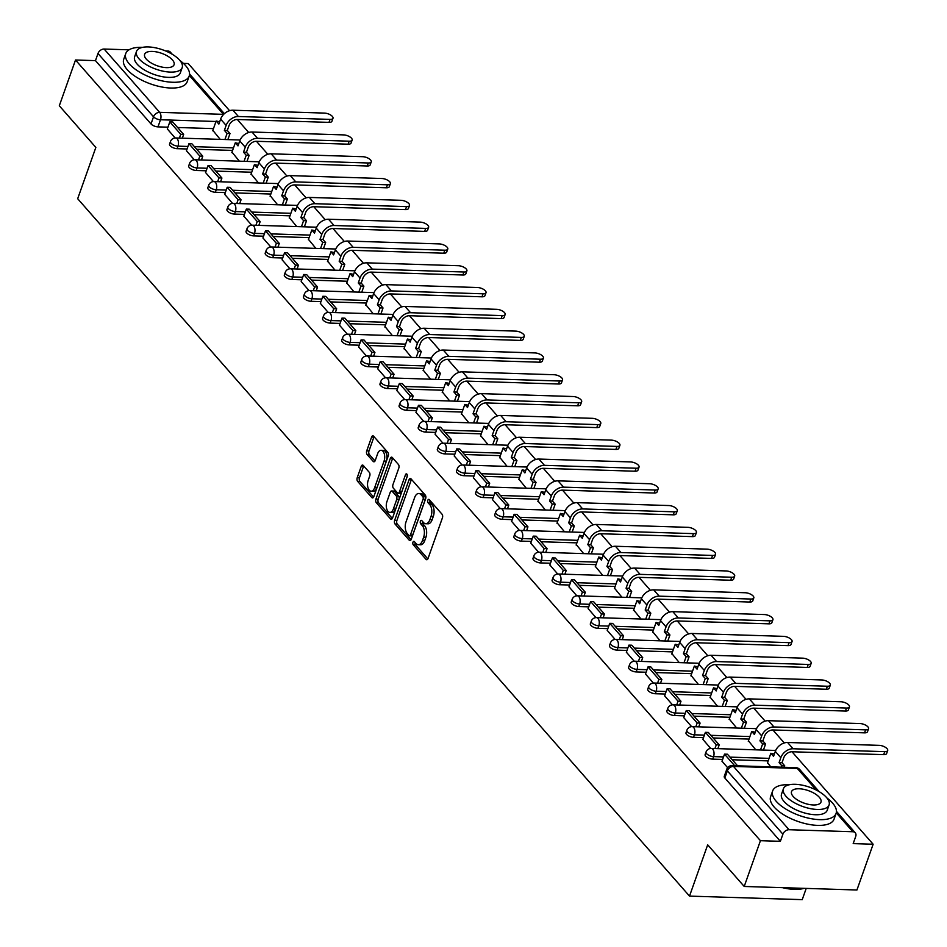 <?xml version="1.0" encoding="UTF-8"?>
<svg xmlns="http://www.w3.org/2000/svg" width="947" height="947" viewBox="0 0 947 947"><rect width="100%" height="100%" fill="white"/><g stroke="black" fill="none" stroke-linecap="round" stroke-linejoin="round"><path stroke-width="1.42" d="M412.963 542.229A1.847 1.006 -88.2 0 0 413.247 544.774L426.032 559.346A2.64 1.444 -88.2 0 0 426.754 559.736A2.64 1.444 -88.2 0 0 428.044 558.47L442.427 517.831A2.64 1.444 -88.2 0 0 442.024 514.197L429.24 499.625A1.847 1.006 -88.2 0 0 428.742 499.353A1.847 1.006 -88.2 0 0 427.843 500.241A1.847 1.006 -88.2 0 0 428.115 502.786L429.772 504.668A8.452 4.617 -88.2 0 1 431.063 516.281L429.867 519.666A8.452 4.617 -88.2 0 1 425.748 523.727A8.452 4.617 -88.2 0 1 423.463 522.507L421.806 520.613A1.847 1.006 -88.2 0 0 421.297 520.353A1.847 1.006 -88.2 0 0 420.397 521.241A1.847 1.006 -88.2 0 0 420.681 523.774L422.338 525.668A8.452 4.617 -88.2 0 1 423.629 537.28L422.433 540.666A8.452 4.617 -88.2 0 1 418.314 544.726A8.452 4.617 -88.2 0 1 416.029 543.495L414.372 541.613A1.847 1.006 -88.2 0 0 413.863 541.341A1.847 1.006 -88.2 0 0 412.963 542.229M415.153 542.513A1.847 1.006 -88.2 0 0 415.508 544.845L427.843 558.908M430.033 500.513A1.847 1.006 -88.2 0 0 430.376 502.857L432.033 504.739L429.772 504.668M422.587 521.513A1.847 1.006 -88.2 0 0 422.942 523.845L424.599 525.739L422.338 525.668M363.257 465.451A2.64 1.444 -88.2 0 0 362.535 465.06A2.64 1.444 -88.2 0 0 361.245 466.326L357.208 477.738A2.64 1.444 -88.2 0 0 357.623 481.36L371.816 497.554A2.64 1.444 -88.2 0 0 372.538 497.933A2.64 1.444 -88.2 0 0 373.816 496.666L388.211 456.028A2.64 1.444 -88.2 0 0 387.808 452.394L373.603 436.212A2.64 1.444 -88.2 0 0 372.893 435.821A2.64 1.444 -88.2 0 0 371.603 437.088L366.726 450.867A2.64 1.444 -88.2 0 0 367.128 454.501L373.213 461.426A2.64 1.444 -88.2 0 0 373.923 461.805A2.64 1.444 -88.2 0 0 375.213 460.538L377.628 453.708A7.067 3.859 -88.2 0 1 381.073 450.31A7.067 3.859 -88.2 0 1 384.304 453.968A7.067 3.859 -88.2 0 1 384.068 461.047L374.598 487.8A7.067 3.859 -88.2 0 1 371.153 491.197A7.067 3.859 -88.2 0 1 367.921 487.539A7.067 3.859 -88.2 0 1 368.158 480.46L369.732 475.998A2.64 1.444 -88.2 0 0 369.33 472.375L363.257 465.451M789.04 829.726L852.833 831.738A5.386 3.895 138.7 0 1 855.248 832.78A5.386 3.895 138.7 0 1 855.709 836.473L853.188 843.611L873.134 844.239L856.928 890.002L744.212 886.463L707.681 844.819L689.511 896.111L77.678 198.716L95.848 147.424L59.306 105.768L75.511 60.004L760.429 840.687L780.375 841.315L782.897 834.189L727.355 770.882A5.386 2.273 -160.5 0 1 726.787 769.224L724.266 776.351A5.386 2.273 -160.5 0 0 724.834 778.008L727.355 770.882A5.386 3.895 138.7 0 1 733.499 766.419L789.04 829.726A5.386 3.895 138.7 0 0 782.897 834.189M744.212 886.463L760.429 840.687M394.639 520.4A2.64 1.444 -88.2 0 0 395.041 524.022L409.246 540.216A2.64 1.444 -88.2 0 0 409.968 540.595A2.64 1.444 -88.2 0 0 411.247 539.328L425.641 498.69A2.64 1.444 -88.2 0 0 425.239 495.056L411.034 478.874A2.64 1.444 -88.2 0 0 410.323 478.484A2.64 1.444 -88.2 0 0 409.033 479.762L394.639 520.4L396.9 520.471A2.64 1.444 -88.2 0 0 397.302 524.093L411.057 539.778M390.531 518.885L376.326 502.691A2.64 1.444 -88.2 0 1 375.923 499.069L390.318 458.431A2.64 1.444 -88.2 0 1 391.608 457.152A2.64 1.444 -88.2 0 1 392.318 457.543L398.403 464.468A2.64 1.444 -88.2 0 1 398.805 468.102L392.969 484.58A2.64 1.444 -88.2 0 0 393.372 488.202L397.409 492.807A2.64 1.444 -88.2 0 0 398.119 493.186A2.64 1.444 -88.2 0 0 399.409 491.919L405.482 474.755A1.847 1.006 -88.2 0 1 406.381 473.867A1.847 1.006 -88.2 0 1 407.234 474.826A1.847 1.006 -88.2 0 1 407.163 476.684L392.532 517.997A2.64 1.444 -88.2 0 1 391.253 519.264A2.64 1.444 -88.2 0 1 390.531 518.885L391.987 518.932M213.466 128.614L177.598 127.49M167.939 127.182L157.971 126.874L160.493 119.748A5.386 2.273 -160.5 0 1 153.532 116.812L97.991 53.494A5.386 3.895 -41.3 0 1 104.134 49.043L129.017 49.824M873.134 844.239L792.012 751.764M784.282 742.945L772.882 729.959M765.152 721.152L753.753 708.155M746.023 699.348L734.635 686.35L826.305 689.238L827.358 686.244A6.061 2.557 19.5 0 0 830.306 685.131A6.061 2.557 19.5 0 0 827.915 681.84A6.061 2.557 19.5 0 0 821.842 679.958L730.208 677.081A10.772 7.789 138.7 0 0 717.933 685.995L716.181 690.943L713.482 687.865L710.013 697.655M726.894 677.543L715.506 664.557L807.175 667.434L808.229 664.451A6.061 2.557 19.5 0 0 811.177 663.326A6.061 2.557 19.5 0 0 808.785 660.047A6.061 2.557 19.5 0 0 802.713 658.153L711.079 655.277A10.772 7.789 138.7 0 0 698.803 664.19L697.051 669.138L694.352 666.061L690.884 675.85M707.776 655.738L696.376 642.753L788.046 645.629L789.1 642.646A6.061 2.557 19.5 0 0 792.059 641.521A6.061 2.557 19.5 0 0 789.656 638.242A6.061 2.557 19.5 0 0 783.583 636.348L691.949 633.472A10.772 7.789 138.7 0 0 679.674 642.386L677.922 647.334L675.223 644.256L671.754 654.046M688.647 633.934L677.247 620.948M669.517 612.141L658.118 599.143M650.388 590.336L638.988 577.339M631.258 568.531L619.871 555.546L711.54 558.422L712.594 555.439A6.061 2.557 19.5 0 0 715.541 554.315A6.061 2.557 19.5 0 0 713.15 551.036A6.061 2.557 19.5 0 0 707.078 549.142L615.443 546.265A10.772 7.789 138.7 0 0 603.168 555.179L601.416 560.127L598.717 557.049L595.249 566.839M612.129 546.727L600.741 533.741L692.411 536.618L693.464 533.635A6.061 2.557 19.5 0 0 696.412 532.51A6.061 2.557 19.5 0 0 694.021 529.231A6.061 2.557 19.5 0 0 687.948 527.337L596.314 524.46A10.772 7.789 138.7 0 0 584.039 533.374L582.287 538.322L579.588 535.244L576.119 545.034M593.011 524.922L581.612 511.936L673.281 514.825L674.335 511.83A6.061 2.557 19.5 0 0 677.294 510.705A6.061 2.557 19.5 0 0 674.891 507.426A6.061 2.557 19.5 0 0 668.819 505.544L577.185 502.656A10.772 7.789 138.7 0 0 564.909 511.569L563.157 516.517L560.458 513.44L556.99 523.229M573.882 503.129L562.482 490.132M554.753 481.325L543.353 468.327M535.623 459.52L524.224 446.534M516.494 437.715L505.106 424.73L596.776 427.606L597.829 424.623A6.061 2.557 19.5 0 0 600.777 423.498A6.061 2.557 19.5 0 0 598.386 420.219A6.061 2.557 19.5 0 0 592.313 418.325L500.679 415.449A10.772 7.789 138.7 0 0 488.403 424.363L486.651 429.311L483.953 426.233L480.484 436.022M497.364 415.911L485.977 402.925L577.646 405.813L578.7 402.818A6.061 2.557 19.5 0 0 581.659 401.694A6.061 2.557 19.5 0 0 579.256 398.415A6.061 2.557 19.5 0 0 573.184 396.533L481.55 393.644A10.772 7.789 138.7 0 0 469.274 402.558L467.522 407.506L464.823 404.428L461.355 414.218M478.247 394.118L466.847 381.12L558.517 384.009L559.57 381.014A6.061 2.557 19.5 0 0 562.53 379.889A6.061 2.557 19.5 0 0 560.127 376.61A6.061 2.557 19.5 0 0 554.054 374.728L462.42 371.84A10.772 7.789 138.7 0 0 450.145 380.765L448.393 385.701L445.694 382.635L442.225 392.413M459.117 372.313L447.718 359.315M439.988 350.508L428.589 337.523M420.859 328.704L409.459 315.718M401.729 306.899L390.342 293.913L482.011 296.802L483.065 293.807A6.061 2.557 19.5 0 0 486.012 292.682A6.061 2.557 19.5 0 0 483.621 289.403A6.061 2.557 19.5 0 0 477.548 287.521L385.914 284.633A10.772 7.789 138.7 0 0 373.639 293.546L371.887 298.494L369.188 295.417L365.72 305.206M382.6 285.094L371.212 272.109L462.882 274.997L463.935 272.002A6.061 2.557 19.5 0 0 466.895 270.878A6.061 2.557 19.5 0 0 464.492 267.599A6.061 2.557 19.5 0 0 458.419 265.716L366.785 262.828A10.772 7.789 138.7 0 0 354.509 271.753L352.758 276.69L350.059 273.624L346.59 283.402M363.482 263.302L352.083 250.304L443.752 253.192L444.806 250.197A6.061 2.557 19.5 0 0 447.765 249.085A6.061 2.557 19.5 0 0 445.362 245.794A6.061 2.557 19.5 0 0 439.29 243.912L347.656 241.035A10.772 7.789 138.7 0 0 335.38 249.949L333.628 254.897L330.929 251.819L327.461 261.609M344.353 241.497L332.953 228.511M325.223 219.692L313.824 206.706M306.094 197.887L294.695 184.902M286.965 176.083L275.577 163.097L367.247 165.985L368.3 162.991A6.061 2.557 19.5 0 0 371.248 161.866A6.061 2.557 19.5 0 0 368.857 158.587A6.061 2.557 19.5 0 0 362.784 156.705L271.15 153.816A10.772 7.789 138.7 0 0 258.874 162.742L257.122 167.678L254.423 164.612L250.955 174.39M267.835 154.29L256.448 141.292L348.117 144.181L349.171 141.186A6.061 2.557 19.5 0 0 352.13 140.073A6.061 2.557 19.5 0 0 349.727 136.782A6.061 2.557 19.5 0 0 343.654 134.9L252.02 132.024A10.772 7.789 138.7 0 0 239.745 140.937L237.993 145.885L235.294 142.808L231.826 152.597M248.718 132.485L237.318 119.5L328.988 122.376L330.041 119.393A6.061 2.557 19.5 0 0 333.001 118.268A6.061 2.557 19.5 0 0 330.598 114.989A6.061 2.557 19.5 0 0 324.525 113.095L232.891 110.219A10.772 7.789 138.7 0 0 220.615 119.133L218.864 124.081L216.165 121.003L212.696 130.793M229.588 110.681L188.228 63.544L183.398 63.39M806.205 888.416L802.227 899.65L689.511 896.111M165.666 50.972L167.927 51.043A5.386 3.895 -41.3 0 1 170.342 52.097L172.259 54.275M75.511 60.004L95.469 60.632L97.991 53.494M767.543 762.631L770.728 766.857M722.005 761.199L727.627 767.697M748.414 740.826L755.801 749.835M702.887 739.394L710.735 748.45M729.297 719.033L736.671 728.03M683.758 717.601L691.606 726.645M710.167 697.229L717.542 706.225M664.628 695.796L672.477 704.84M691.038 675.424L698.413 684.432M645.499 673.992L653.347 683.036M671.908 653.619L679.283 662.628M626.369 652.187L634.23 661.231M652.779 631.815L660.154 640.823M607.24 630.382L615.1 639.438M633.65 610.022L641.036 619.018M588.123 608.59L595.971 617.633M614.532 588.217L621.907 597.214M568.993 586.785L576.841 595.829M595.403 566.413L602.777 575.421M549.864 564.98L557.712 574.024M576.273 544.608L583.648 553.616M530.734 543.176L538.583 552.219M557.144 522.803L564.519 531.812M511.605 521.371L519.465 530.427M538.014 501.01L545.389 510.007M492.476 499.578L500.336 508.622M518.885 479.206L526.272 488.202M473.358 477.773L481.206 486.817M499.767 457.401L507.142 466.409M454.229 455.969L462.077 465.013M480.638 435.596L488.013 444.605M435.099 434.164L442.947 443.208M461.509 413.792L468.883 422.8M415.97 412.359L423.818 421.415M442.379 391.999L449.754 400.995M396.84 390.566L404.7 399.61M423.25 370.194L430.625 379.191M377.711 368.762L385.571 377.806M404.12 348.389L411.507 357.398M358.593 346.957L366.442 356.001M385.003 326.585L392.378 335.593M339.464 325.152L347.312 334.196M365.873 304.78L373.248 313.788M320.335 303.348L328.183 312.403M346.744 282.987L354.119 291.984M301.205 281.555L309.053 290.599M327.615 261.183L334.989 270.179M282.076 259.75L289.936 268.794M308.485 239.378L315.86 248.386M262.946 237.946L270.806 246.989M289.356 217.573L296.742 226.582M243.829 216.141L251.677 225.185M270.238 195.769L277.613 204.777M224.699 194.336L232.548 203.392M251.109 173.976L258.484 182.972M205.57 172.543L213.418 181.587M231.979 152.171L239.354 161.168M186.441 150.739L194.301 159.783M232.595 150.419L196.727 149.295M187.056 148.987L177.101 148.679L178 146.146A5.386 2.273 -160.5 0 1 172.603 144.465A5.386 2.273 -160.5 0 1 170.472 141.553L169.572 144.086A5.386 2.273 19.5 0 0 171.703 146.998A5.386 2.273 19.5 0 0 177.101 148.679M251.724 172.224L215.845 171.099M206.186 170.791L196.23 170.484L197.118 167.95A5.386 2.273 -160.5 0 1 191.732 166.27A5.386 2.273 -160.5 0 1 189.589 163.358L188.702 165.891A5.386 2.273 19.5 0 0 190.832 168.803A5.386 2.273 19.5 0 0 196.23 170.484M270.854 194.028L234.974 192.904M225.315 192.596L215.348 192.277L216.247 189.755A5.386 2.273 -160.5 0 1 210.85 188.074A5.386 2.273 -160.5 0 1 208.719 185.162L207.831 187.684A5.386 2.273 19.5 0 0 209.962 190.607A5.386 2.273 19.5 0 0 215.348 192.277M289.983 215.833L254.104 214.697M244.444 214.401L234.477 214.081L235.377 211.548A5.386 2.273 -160.5 0 1 229.979 209.879A5.386 2.273 -160.5 0 1 227.848 206.955L226.949 209.488A5.386 2.273 19.5 0 0 229.091 212.412A5.386 2.273 19.5 0 0 234.477 214.081M309.113 237.626L273.233 236.501M263.574 236.194L253.607 235.886L254.506 233.353A5.386 2.273 -160.5 0 1 249.108 231.684A5.386 2.273 -160.5 0 1 246.978 228.76L246.078 231.293A5.386 2.273 19.5 0 0 248.209 234.205A5.386 2.273 19.5 0 0 253.607 235.886M328.23 259.431L292.363 258.306M282.703 257.998L272.736 257.691L273.636 255.157A5.386 2.273 -160.5 0 1 268.238 253.476A5.386 2.273 -160.5 0 1 266.107 250.564L265.207 253.098A5.386 2.273 19.5 0 0 267.338 256.01A5.386 2.273 19.5 0 0 272.736 257.691M347.36 281.235L311.492 280.111M301.821 279.803L291.865 279.495L292.753 276.962A5.386 2.273 -160.5 0 1 287.367 275.281A5.386 2.273 -160.5 0 1 285.236 272.369L284.337 274.902A5.386 2.273 19.5 0 0 286.468 277.814A5.386 2.273 19.5 0 0 291.865 279.495M366.489 303.04L330.61 301.915M320.95 301.608L310.995 301.288L311.883 298.767A5.386 2.273 -160.5 0 1 306.497 297.086A5.386 2.273 -160.5 0 1 304.354 294.174L303.466 296.695A5.386 2.273 19.5 0 0 305.597 299.619A5.386 2.273 19.5 0 0 310.995 301.288M385.618 324.845L349.739 323.708M340.08 323.412L330.112 323.093L331.012 320.56A5.386 2.273 -160.5 0 1 325.614 318.89A5.386 2.273 -160.5 0 1 323.483 315.967L322.596 318.5A5.386 2.273 19.5 0 0 324.726 321.424A5.386 2.273 19.5 0 0 330.112 323.093M404.748 346.638L368.868 345.513M359.209 345.205L349.242 344.897L350.141 342.364A5.386 2.273 -160.5 0 1 344.744 340.695A5.386 2.273 -160.5 0 1 342.613 337.771L341.713 340.304A5.386 2.273 19.5 0 0 343.856 343.216A5.386 2.273 19.5 0 0 349.242 344.897M423.877 368.442L387.998 367.318M378.338 367.01L368.371 366.702L369.271 364.169A5.386 2.273 -160.5 0 1 363.873 362.488A5.386 2.273 -160.5 0 1 361.742 359.576L360.843 362.109A5.386 2.273 19.5 0 0 362.973 365.021A5.386 2.273 19.5 0 0 368.371 366.702M442.995 390.247L407.127 389.122M397.468 388.815L387.501 388.507L388.4 385.974A5.386 2.273 -160.5 0 1 383.002 384.293A5.386 2.273 -160.5 0 1 380.872 381.381L379.972 383.914A5.386 2.273 19.5 0 0 382.103 386.826A5.386 2.273 19.5 0 0 387.501 388.507M462.124 412.052L426.257 410.927M416.585 410.619L406.63 410.3L407.518 407.778A5.386 2.273 -160.5 0 1 402.132 406.097A5.386 2.273 -160.5 0 1 400.001 403.185L399.101 405.707A5.386 2.273 19.5 0 0 401.232 408.631A5.386 2.273 19.5 0 0 406.63 410.3M481.254 433.856L445.374 432.72M435.715 432.424L425.759 432.104L426.647 429.571A5.386 2.273 -160.5 0 1 421.261 427.902A5.386 2.273 -160.5 0 1 419.119 424.978L418.231 427.511A5.386 2.273 19.5 0 0 420.361 430.435A5.386 2.273 19.5 0 0 425.759 432.104M500.383 455.649L464.504 454.524M454.844 454.217L444.877 453.909L445.777 451.376A5.386 2.273 -160.5 0 1 440.379 449.707A5.386 2.273 -160.5 0 1 438.248 446.783L437.348 449.316A5.386 2.273 19.5 0 0 439.491 452.228A5.386 2.273 19.5 0 0 444.877 453.909M519.512 477.454L483.633 476.329M473.974 476.021L464.006 475.714L464.906 473.18A5.386 2.273 -160.5 0 1 459.508 471.499A5.386 2.273 -160.5 0 1 457.377 468.587L456.478 471.121A5.386 2.273 19.5 0 0 458.62 474.033A5.386 2.273 19.5 0 0 464.006 475.714M538.642 499.258L502.762 498.134M493.103 497.826L483.136 497.518L484.035 494.985A5.386 2.273 -160.5 0 1 478.637 493.304A5.386 2.273 -160.5 0 1 476.507 490.392L475.607 492.925A5.386 2.273 19.5 0 0 477.738 495.837A5.386 2.273 19.5 0 0 483.136 497.518M557.759 521.063L521.892 519.939M512.232 519.631L502.265 519.311L503.165 516.79A5.386 2.273 -160.5 0 1 497.767 515.109A5.386 2.273 -160.5 0 1 495.636 512.197L494.736 514.718A5.386 2.273 19.5 0 0 496.867 517.642A5.386 2.273 19.5 0 0 502.265 519.311M576.889 542.868L541.021 541.731M531.35 541.435L521.395 541.116L522.282 538.583A5.386 2.273 -160.5 0 1 516.896 536.913A5.386 2.273 -160.5 0 1 514.754 534.001L513.866 536.523A5.386 2.273 19.5 0 0 515.997 539.447A5.386 2.273 19.5 0 0 521.395 541.116M596.018 564.661L560.139 563.536M550.479 563.228L540.524 562.92L541.412 560.387A5.386 2.273 -160.5 0 1 536.026 558.718A5.386 2.273 -160.5 0 1 533.883 555.794L532.995 558.328A5.386 2.273 19.5 0 0 535.126 561.24A5.386 2.273 19.5 0 0 540.524 562.92M615.148 586.465L579.268 585.341M569.609 585.033L559.641 584.725L560.541 582.192A5.386 2.273 -160.5 0 1 555.143 580.511A5.386 2.273 -160.5 0 1 553.012 577.599L552.113 580.132A5.386 2.273 19.5 0 0 554.255 583.044A5.386 2.273 19.5 0 0 559.641 584.725M634.277 608.27L598.397 607.145M588.738 606.838L578.771 606.53L579.671 603.997A5.386 2.273 -160.5 0 1 574.273 602.316A5.386 2.273 -160.5 0 1 572.142 599.404L571.242 601.937A5.386 2.273 19.5 0 0 573.373 604.849A5.386 2.273 19.5 0 0 578.771 606.53M653.394 630.075L617.527 628.95M607.867 628.642L597.9 628.323L598.8 625.801A5.386 2.273 -160.5 0 1 593.402 624.12A5.386 2.273 -160.5 0 1 591.271 621.208L590.372 623.73A5.386 2.273 19.5 0 0 592.502 626.654A5.386 2.273 19.5 0 0 597.9 628.323M672.524 651.879L636.656 650.743M626.985 650.447L617.03 650.127L617.929 647.594A5.386 2.273 -160.5 0 1 612.531 645.925A5.386 2.273 -160.5 0 1 610.401 643.013L609.501 645.534A5.386 2.273 19.5 0 0 611.632 648.458A5.386 2.273 19.5 0 0 617.03 650.127M691.653 673.672L655.786 672.548M646.114 672.24L636.159 671.932L637.047 669.399A5.386 2.273 -160.5 0 1 631.661 667.73A5.386 2.273 -160.5 0 1 629.518 664.806L628.63 667.339A5.386 2.273 19.5 0 0 630.761 670.251A5.386 2.273 19.5 0 0 636.159 671.932M710.783 695.477L674.903 694.352M665.244 694.044L655.288 693.737L656.176 691.203A5.386 2.273 -160.5 0 1 650.778 689.523A5.386 2.273 -160.5 0 1 648.648 686.611L647.76 689.144A5.386 2.273 19.5 0 0 649.891 692.056A5.386 2.273 19.5 0 0 655.288 693.737M729.912 717.281L694.033 716.157M684.373 715.849L674.406 715.541L675.306 713.008A5.386 2.273 -160.5 0 1 669.908 711.327A5.386 2.273 -160.5 0 1 667.777 708.415L666.877 710.948A5.386 2.273 19.5 0 0 669.02 713.86A5.386 2.273 19.5 0 0 674.406 715.541M749.041 739.086L713.162 737.962M703.503 737.654L693.535 737.334L694.435 734.813A5.386 2.273 -160.5 0 1 689.037 733.132A5.386 2.273 -160.5 0 1 686.906 730.22L686.007 732.741A5.386 2.273 19.5 0 0 688.138 735.665A5.386 2.273 19.5 0 0 693.535 737.334M768.159 760.891L732.291 759.754M722.632 759.458L712.665 759.139L713.564 756.606A5.386 2.273 -160.5 0 1 708.167 754.937A5.386 2.273 -160.5 0 1 706.036 752.025L705.136 754.546A5.386 2.273 19.5 0 0 707.267 757.47A5.386 2.273 19.5 0 0 712.665 759.139M167.311 128.934L175.171 137.978M212.85 130.366L220.225 139.375M95.469 60.632L151.011 123.939A5.386 2.273 19.5 0 0 157.971 126.874M780.375 841.315L724.834 778.008M418.314 544.726L420.575 544.797A8.452 4.617 -88.2 0 0 424.682 540.737L422.433 540.666M424.599 525.739A8.452 4.617 -88.2 0 1 425.89 537.351L424.682 540.737M425.748 523.727L428.008 523.798A8.452 4.617 -88.2 0 0 432.128 519.737L429.867 519.666M432.033 504.739A8.452 4.617 -88.2 0 1 433.324 516.352L432.128 519.737M411.483 479.383A2.64 1.444 -88.2 0 0 411.282 479.833L396.9 520.471M409.045 535.54A1.847 1.006 -88.2 0 0 409.542 535.813A1.847 1.006 -88.2 0 0 410.442 534.925L423.072 499.247A1.847 1.006 -88.2 0 0 422.8 496.713L421.048 494.725A8.452 4.617 -88.2 0 0 418.752 493.494A8.452 4.617 -88.2 0 0 414.644 497.554L406.003 521.939A8.452 4.617 -88.2 0 0 407.293 533.552L409.045 535.54M411.294 535.611A1.847 1.006 -88.2 0 0 411.803 535.884A1.847 1.006 -88.2 0 0 412.703 534.996L410.442 534.925M418.752 493.494L421.013 493.565A8.452 4.617 -88.2 0 1 423.309 494.796L425.049 496.784A1.847 1.006 -88.2 0 1 425.333 499.318L412.703 534.996M392.342 518.447L378.587 502.762L376.326 502.691M392.768 458.052A2.64 1.444 -88.2 0 0 392.567 458.502L378.184 499.14A2.64 1.444 -88.2 0 0 378.587 502.762M398.119 493.186L400.368 493.257A2.64 1.444 -88.2 0 0 401.658 491.99L407.317 476.021M386.909 501.685A7.067 3.859 -88.2 0 0 386.672 508.764A7.067 3.859 -88.2 0 0 389.904 512.41A7.067 3.859 -88.2 0 0 393.348 509.024L396.686 499.59A2.64 1.444 -88.2 0 0 396.284 495.968L392.247 491.363A2.64 1.444 -88.2 0 0 391.537 490.984A2.64 1.444 -88.2 0 0 390.247 492.251L386.909 501.685M389.904 512.41L392.165 512.481A7.067 3.859 -88.2 0 0 395.609 509.095L393.348 509.024M391.537 490.984L393.786 491.055A2.64 1.444 -88.2 0 1 394.508 491.434L398.533 496.039A2.64 1.444 -88.2 0 1 398.947 499.661L395.609 509.095M371.153 491.197L373.402 491.268A7.067 3.859 -88.2 0 0 376.847 487.871L374.598 487.8M381.073 450.31L383.322 450.381A7.067 3.859 -88.2 0 1 386.565 454.039A7.067 3.859 -88.2 0 1 386.329 461.118L376.847 487.871M374.053 436.721A2.64 1.444 -88.2 0 0 373.864 437.159L368.987 450.938A2.64 1.444 -88.2 0 0 369.389 454.572L375.012 460.988M363.695 465.96A2.64 1.444 -88.2 0 0 363.506 466.398L359.469 477.797A2.64 1.444 -88.2 0 0 359.872 481.431L373.627 497.104M887.694 750.533L886.629 753.528A6.061 2.557 -160.5 0 1 883.681 754.641L884.735 751.658A6.061 2.557 19.5 0 0 887.694 750.533A6.061 2.557 19.5 0 0 885.291 747.254A6.061 2.557 19.5 0 0 879.218 745.36L787.584 742.484A10.772 7.789 138.7 0 0 775.309 751.397L773.557 756.345L770.858 753.267L767.401 763.057M770.858 753.267L774.374 754.037M884.735 751.658L793.101 748.769A10.772 7.789 138.7 0 0 780.825 757.695L779.073 762.631L782.009 762.726L783.761 757.778A7.268 5.256 -41.3 0 1 792.047 751.764L883.681 754.641M782.009 762.726L784.708 765.803L781.772 765.709L781.251 767.188M784.187 767.271L784.708 765.803M737.595 765.815L727.438 754.226L724.514 754.143L734.671 765.721M724.514 754.143L721.981 761.27M779.073 762.631L781.772 765.709M868.565 728.728L867.499 731.723A6.061 2.557 -160.5 0 1 864.552 732.848L865.617 729.853A6.061 2.557 19.5 0 0 868.565 728.728A6.061 2.557 19.5 0 0 866.162 725.449A6.061 2.557 19.5 0 0 860.101 723.567L768.455 720.679A10.772 7.789 138.7 0 0 756.179 729.592L754.428 734.541L751.729 731.463L748.272 741.252M751.729 731.463L755.256 732.232M865.617 729.853L773.971 726.976A10.772 7.789 138.7 0 0 761.696 735.89L759.944 740.838L762.88 740.921L764.631 735.985A7.268 5.256 -41.3 0 1 772.918 729.959L864.552 732.848M762.88 740.921L765.578 743.999L762.643 743.904L760.5 749.977M763.424 750.071L765.578 743.999M717.885 748.639L719.223 744.863L708.309 732.433L705.385 732.339L716.299 744.78L714.961 748.544M705.385 732.339L702.863 739.465M719.223 744.863L716.299 744.78M759.944 740.838L762.643 743.904M849.435 706.924L848.382 709.919A6.061 2.557 -160.5 0 1 845.422 711.043L846.488 708.048A6.061 2.557 19.5 0 0 849.435 706.924A6.061 2.557 19.5 0 0 847.032 703.645A6.061 2.557 19.5 0 0 840.972 701.763L749.326 698.874A10.772 7.789 138.7 0 0 737.05 707.8L735.31 712.736L732.611 709.67L729.143 719.448M732.611 709.67L736.127 710.428M846.488 708.048L754.854 705.172A10.772 7.789 138.7 0 0 742.578 714.085L740.826 719.033L743.75 719.128L745.502 714.18A7.268 5.256 -41.3 0 1 753.788 708.155L845.422 711.043M743.75 719.128L746.449 722.194L743.513 722.099L741.371 728.184M744.295 728.267L746.449 722.194M698.756 726.834L700.093 723.07L689.191 710.629L686.255 710.534L697.17 722.975L695.832 726.751M686.255 710.534L683.734 717.66M700.093 723.07L697.17 722.975M740.826 719.033L743.513 722.099M830.306 685.131L829.252 688.114A6.061 2.557 -160.5 0 1 826.305 689.238M713.482 687.865L716.997 688.623M827.358 686.244L735.724 683.367A10.772 7.789 138.7 0 0 723.449 692.281L721.697 697.229L724.621 697.323L726.373 692.375A7.268 5.256 -41.3 0 1 734.659 686.362M724.621 697.323L727.32 700.389L724.396 700.307L722.241 706.379M725.165 706.474L727.32 700.389M679.638 705.042L680.976 701.265L670.062 688.824L667.126 688.729L678.04 701.171L676.703 704.947M667.126 688.729L664.605 695.867M680.976 701.265L678.04 701.171M721.697 697.229L724.396 700.307M811.177 663.326L810.123 666.309A6.061 2.557 -160.5 0 1 807.175 667.434M694.352 666.061L697.868 666.818M808.229 664.451L716.595 661.562A10.772 7.789 138.7 0 0 704.319 670.476L702.567 675.424L705.503 675.519L707.243 670.571A7.268 5.256 -41.3 0 1 715.53 664.557M705.503 675.519L708.19 678.597L705.266 678.502L703.112 684.574M706.048 684.669L708.19 678.597M660.509 683.237L661.846 679.461L650.932 667.019L647.997 666.925L658.911 679.366L657.573 683.142M647.997 666.925L645.475 674.063M661.846 679.461L658.911 679.366M702.567 675.424L705.266 678.502M792.059 641.521L790.994 644.516A6.061 2.557 -160.5 0 1 788.046 645.629M675.223 644.256L678.739 645.025M789.1 642.646L697.466 639.758A10.772 7.789 138.7 0 0 685.19 648.683L683.438 653.619L686.374 653.714L688.126 648.766A7.268 5.256 -41.3 0 1 696.412 642.753M686.374 653.714L689.073 656.792L686.137 656.697L683.983 662.77M686.918 662.864L689.073 656.792M641.379 661.432L642.717 657.656L631.803 645.215L628.879 645.132L639.781 657.561L638.444 661.337M628.879 645.132L626.346 652.258M642.717 657.656L639.781 657.561M683.438 653.619L686.137 656.697M789.502 784.72A33.654 14.229 19.5 0 0 772.645 790.934A33.654 14.229 19.5 0 0 776.197 801.28A33.654 14.229 19.5 0 0 809.957 818.457A33.654 14.229 19.5 0 0 836.094 813.402A33.654 14.229 19.5 0 0 832.555 803.056A33.654 14.229 19.5 0 0 826.92 797.966M772.645 790.934L770.609 796.687A33.654 14.229 19.5 0 0 774.161 807.033A33.654 14.229 19.5 0 0 807.921 824.198A33.654 14.229 19.5 0 0 834.058 819.155L836.094 813.402M829.087 804.962L827.216 810.253A24.231 10.239 -160.5 0 1 808.395 813.887A24.231 10.239 -160.5 0 1 784.08 801.529A24.231 10.239 -160.5 0 1 781.535 794.083L783.406 788.792A24.231 10.239 19.5 0 0 785.963 796.238A24.231 10.239 19.5 0 0 810.265 808.608A24.231 10.239 19.5 0 0 829.087 804.962A24.231 10.239 19.5 0 0 826.542 797.516A24.231 10.239 19.5 0 0 802.227 785.158A24.231 10.239 19.5 0 0 783.406 788.792M793.172 796.463A15.614 6.605 19.5 0 0 808.833 804.429A15.614 6.605 19.5 0 0 820.966 802.097A15.614 6.605 19.5 0 0 819.321 797.291A15.614 6.605 19.5 0 0 803.66 789.324A15.614 6.605 19.5 0 0 791.526 791.668A15.614 6.605 19.5 0 0 793.172 796.463M784.459 887.73A33.654 14.229 19.5 0 0 803.873 888.333M804.086 888.345A32.849 13.885 -160.5 0 1 782.506 887.67M142.606 47.35A33.654 14.229 19.5 0 0 125.75 53.565A33.654 14.229 19.5 0 0 129.301 63.923A33.654 14.229 19.5 0 0 163.05 81.087A33.654 14.229 19.5 0 0 189.199 76.032A33.654 14.229 19.5 0 0 185.659 65.686A33.654 14.229 19.5 0 0 180.025 60.596M125.75 53.565L123.714 59.318A33.654 14.229 19.5 0 0 127.265 69.664A33.654 14.229 19.5 0 0 161.014 86.84A33.654 14.229 19.5 0 0 187.163 81.785L189.199 76.032M182.191 67.604L180.321 72.895A24.231 10.239 -160.5 0 1 161.499 76.529A24.231 10.239 -160.5 0 1 137.185 64.171A24.231 10.239 -160.5 0 1 134.64 56.713L136.51 51.422A24.231 10.239 19.5 0 0 139.067 58.88A24.231 10.239 19.5 0 0 163.369 71.238A24.231 10.239 19.5 0 0 182.191 67.604A24.231 10.239 19.5 0 0 179.634 60.146A24.231 10.239 19.5 0 0 155.332 47.788A24.231 10.239 19.5 0 0 136.51 51.422M146.276 59.105A15.614 6.605 19.5 0 0 161.937 67.071A15.614 6.605 19.5 0 0 174.07 64.727A15.614 6.605 19.5 0 0 172.425 59.921A15.614 6.605 19.5 0 0 156.764 51.955A15.614 6.605 19.5 0 0 144.631 54.299A15.614 6.605 19.5 0 0 146.276 59.105M772.93 619.717L771.864 622.712A6.061 2.557 -160.5 0 1 768.917 623.836L769.97 620.841A6.061 2.557 19.5 0 0 772.93 619.717A6.061 2.557 19.5 0 0 770.527 616.438A6.061 2.557 19.5 0 0 764.454 614.556L672.82 611.667A10.772 7.789 138.7 0 0 660.544 620.581L658.792 625.529L656.093 622.451L652.637 632.241M656.093 622.451L659.609 623.221M769.97 620.841L678.336 617.965A10.772 7.789 138.7 0 0 666.061 626.878L664.309 631.827L667.244 631.909L668.996 626.973A7.268 5.256 -41.3 0 1 677.283 620.948L768.917 623.836M667.244 631.909L669.943 634.987L667.008 634.892L664.853 640.965M667.789 641.06L669.943 634.987M622.25 639.627L623.588 635.851L612.673 623.422L609.75 623.327L620.664 635.768L619.326 639.533M609.75 623.327L607.216 630.453M623.588 635.851L620.664 635.768M664.309 631.827L667.008 634.892M753.8 597.912L752.747 600.907A6.061 2.557 -160.5 0 1 749.787 602.032L750.853 599.037A6.061 2.557 19.5 0 0 753.8 597.912A6.061 2.557 19.5 0 0 751.397 594.633A6.061 2.557 19.5 0 0 745.336 592.751L653.69 589.863A10.772 7.789 138.7 0 0 641.415 598.788L639.663 603.724L636.964 600.658L633.507 610.436M636.964 600.658L640.492 601.416M750.853 599.037L659.207 596.16A10.772 7.789 138.7 0 0 646.931 605.074L645.179 610.022L648.115 610.117L649.867 605.169A7.268 5.256 -41.3 0 1 658.153 599.143L749.787 602.032M648.115 610.117L650.814 613.183L647.878 613.088L645.736 619.172M648.659 619.255L650.814 613.183M603.121 617.823L604.458 614.058L593.544 601.617L590.62 601.523L601.534 613.964L600.197 617.74M590.62 601.523L588.099 608.649M604.458 614.058L601.534 613.964M645.179 610.022L647.878 613.088M734.671 576.119L733.617 579.102A6.061 2.557 -160.5 0 1 730.658 580.227L731.723 577.232A6.061 2.557 19.5 0 0 734.671 576.119A6.061 2.557 19.5 0 0 732.268 572.828A6.061 2.557 19.5 0 0 726.207 570.946L634.561 568.07A10.772 7.789 138.7 0 0 622.286 576.983L620.545 581.932L617.846 578.854L614.378 588.643M617.846 578.854L621.362 579.611M731.723 577.232L640.089 574.356A10.772 7.789 138.7 0 0 627.814 583.269L626.062 588.217L628.986 588.312L630.738 583.364A7.268 5.256 -41.3 0 1 639.024 577.339L730.658 580.227M628.986 588.312L631.685 591.378L628.761 591.295L626.606 597.368M629.53 597.462L631.685 591.378M584.003 596.03L585.329 592.254L574.427 579.813L571.491 579.718L582.405 592.159L581.067 595.935M571.491 579.718L568.969 586.856M585.329 592.254L582.405 592.159M626.062 588.217L628.761 591.295M715.541 554.315L714.488 557.298A6.061 2.557 -160.5 0 1 711.54 558.422M598.717 557.049L602.233 557.807M712.594 555.439L620.96 552.551A10.772 7.789 138.7 0 0 608.684 561.464L606.932 566.413L609.856 566.507L611.608 561.559A7.268 5.256 -41.3 0 1 619.894 555.546M609.856 566.507L612.555 569.585L609.631 569.49L607.477 575.563M610.413 575.658L612.555 569.585M564.874 574.225L566.211 570.449L555.297 558.008L552.361 557.913L563.276 570.354L561.938 574.131M552.361 557.913L549.84 565.051M566.211 570.449L563.276 570.354M606.932 566.413L609.631 569.49M696.412 532.51L695.358 535.505A6.061 2.557 -160.5 0 1 692.411 536.618M579.588 535.244L583.103 536.014M693.464 533.635L601.83 530.746A10.772 7.789 138.7 0 0 589.555 539.672L587.803 544.608L590.739 544.703L592.479 539.754A7.268 5.256 -41.3 0 1 600.765 533.741M590.739 544.703L593.426 547.78L590.502 547.686L588.347 553.758M591.283 553.853L593.426 547.78M545.744 552.421L547.082 548.644L536.168 536.203L533.232 536.12L544.146 548.55L542.809 552.326M533.232 536.12L530.711 543.247M547.082 548.644L544.146 548.55M587.803 544.608L590.502 547.686M677.294 510.705L676.229 513.7A6.061 2.557 -160.5 0 1 673.281 514.825M560.458 513.44L563.974 514.209M674.335 511.83L582.701 508.941A10.772 7.789 138.7 0 0 570.425 517.867L568.673 522.815L571.609 522.898L573.361 517.962A7.268 5.256 -41.3 0 1 581.647 511.936M571.609 522.898L574.308 525.976L571.372 525.881L569.218 531.954M572.154 532.048L574.308 525.976M526.615 530.616L527.952 526.84L517.038 514.41L514.114 514.316L525.017 526.757L523.679 530.521M514.114 514.316L511.581 521.442M527.952 526.84L525.017 526.757M568.673 522.815L571.372 525.881M658.165 488.901L657.1 491.895A6.061 2.557 -160.5 0 1 654.152 493.02L655.206 490.025A6.061 2.557 19.5 0 0 658.165 488.901A6.061 2.557 19.5 0 0 655.762 485.622A6.061 2.557 19.5 0 0 649.689 483.739L558.055 480.851A10.772 7.789 138.7 0 0 545.78 489.777L544.028 494.713L541.329 491.647L537.872 501.425M541.329 491.647L544.845 492.404M655.206 490.025L563.572 487.149A10.772 7.789 138.7 0 0 551.296 496.062L549.544 501.01L552.48 501.093L554.232 496.157A7.268 5.256 -41.3 0 1 562.518 490.132L654.152 493.02M552.48 501.093L555.179 504.171L552.243 504.076L550.089 510.161M553.024 510.244L555.179 504.171M507.485 508.811L508.823 505.047L497.909 492.606L494.985 492.511L505.899 504.952L504.562 508.728M494.985 492.511L492.452 499.637M508.823 505.047L505.899 504.952M549.544 501.01L552.243 504.076M639.036 467.108L637.982 470.091A6.061 2.557 -160.5 0 1 635.023 471.215L636.088 468.22A6.061 2.557 19.5 0 0 639.036 467.108A6.061 2.557 19.5 0 0 636.633 463.817A6.061 2.557 19.5 0 0 630.572 461.935L538.926 459.058A10.772 7.789 138.7 0 0 526.65 467.972L524.898 472.92L522.211 469.842L518.743 479.632M522.211 469.842L525.727 470.6M636.088 468.22L544.442 465.344A10.772 7.789 138.7 0 0 532.167 474.258L530.415 479.206L533.35 479.3L535.102 474.352A7.268 5.256 -41.3 0 1 543.389 468.327L635.023 471.215M533.35 479.3L536.049 482.366L533.114 482.283L530.971 488.356M533.895 488.451L536.049 482.366M488.356 487.018L489.694 483.242L478.78 470.801L475.856 470.706L486.77 483.148L485.432 486.924M475.856 470.706L473.334 477.844M489.694 483.242L486.77 483.148M530.415 479.206L533.114 482.283M619.906 445.303L618.853 448.286A6.061 2.557 -160.5 0 1 615.893 449.411L616.959 446.428A6.061 2.557 19.5 0 0 619.906 445.303A6.061 2.557 19.5 0 0 617.503 442.024A6.061 2.557 19.5 0 0 611.442 440.13L519.796 437.254A10.772 7.789 138.7 0 0 507.521 446.167L505.781 451.115L503.082 448.038L499.614 457.827M503.082 448.038L506.598 448.795M616.959 446.428L525.325 443.539A10.772 7.789 138.7 0 0 513.049 452.453L511.297 457.401L514.221 457.496L515.973 452.548A7.268 5.256 -41.3 0 1 524.259 446.534L615.893 449.411M514.221 457.496L516.92 460.573L513.996 460.479L511.842 466.551M514.766 466.646L516.92 460.573M469.238 465.214L470.564 461.438L459.662 448.996L456.726 448.902L467.64 461.343L466.303 465.119M456.726 448.902L454.205 456.04M470.564 461.438L467.64 461.343M511.297 457.401L513.996 460.479M600.777 423.498L599.723 426.493A6.061 2.557 -160.5 0 1 596.776 427.606M483.953 426.233L487.468 427.002M597.829 424.623L506.195 421.735A10.772 7.789 138.7 0 0 493.92 430.66L492.168 435.596L495.092 435.691L496.844 430.743A7.268 5.256 -41.3 0 1 505.13 424.73M495.092 435.691L497.791 438.769L494.867 438.674L492.712 444.747M495.648 444.841L497.791 438.769M450.109 443.409L451.447 439.633L440.533 427.192L437.597 427.109L448.511 439.538L447.173 443.314M437.597 427.109L435.075 434.235M451.447 439.633L448.511 439.538M492.168 435.596L494.867 438.674M581.659 401.694L580.594 404.689A6.061 2.557 -160.5 0 1 577.646 405.813M464.823 404.428L468.339 405.198M578.7 402.818L487.066 399.93A10.772 7.789 138.7 0 0 474.79 408.855L473.038 413.803L475.974 413.886L477.726 408.95A7.268 5.256 -41.3 0 1 486 402.925M475.974 413.886L478.661 416.964L475.737 416.869L473.583 422.942M476.519 423.037L478.661 416.964M430.98 421.604L432.317 417.828L421.403 405.399L418.467 405.304L429.382 417.745L428.044 421.51M418.467 405.304L415.946 412.43M432.317 417.828L429.382 417.745M473.038 413.803L475.737 416.869M562.53 379.889L561.464 382.884A6.061 2.557 -160.5 0 1 558.517 384.009M445.694 382.635L449.209 383.393M559.57 381.014L467.936 378.137A10.772 7.789 138.7 0 0 455.661 387.051L453.909 391.999L456.845 392.082L458.597 387.145A7.268 5.256 -41.3 0 1 466.883 381.12M456.845 392.082L459.544 395.159L456.608 395.065L454.453 401.149M457.389 401.232L459.544 395.159M411.85 399.8L413.188 396.035L402.274 383.594L399.35 383.499L410.252 395.941L408.915 399.717M399.35 383.499L396.817 390.626M413.188 396.035L410.252 395.941M453.909 391.999L456.608 395.065M543.4 358.096L542.335 361.079A6.061 2.557 -160.5 0 1 539.388 362.204L540.453 359.209A6.061 2.557 19.5 0 0 543.4 358.096A6.061 2.557 19.5 0 0 540.997 354.805A6.061 2.557 19.5 0 0 534.925 352.923L443.291 350.047A10.772 7.789 138.7 0 0 431.015 358.96L429.263 363.908L426.564 360.831L423.108 370.62M426.564 360.831L430.08 361.588M540.453 359.209L448.807 356.332A10.772 7.789 138.7 0 0 436.531 365.246L434.78 370.194L437.715 370.289L439.467 365.341A7.268 5.256 -41.3 0 1 447.753 359.315L539.388 362.204M437.715 370.289L440.414 373.355L437.478 373.272L435.324 379.345M438.26 379.439L440.414 373.355M392.721 378.007L394.059 374.231L383.144 361.79L380.221 361.695L391.135 374.136L389.797 377.912M380.221 361.695L377.687 368.833M394.059 374.231L391.135 374.136M434.78 370.194L437.478 373.272M524.271 336.292L523.218 339.275A6.061 2.557 -160.5 0 1 520.258 340.399L521.323 337.416A6.061 2.557 19.5 0 0 524.271 336.292A6.061 2.557 19.5 0 0 521.868 333.013A6.061 2.557 19.5 0 0 515.807 331.119L424.161 328.242A10.772 7.789 138.7 0 0 411.886 337.156L410.134 342.104L407.447 339.026L403.978 348.816M407.447 339.026L410.962 339.784M521.323 337.416L429.678 334.528A10.772 7.789 138.7 0 0 417.402 343.441L415.662 348.389L418.586 348.484L420.338 343.536A7.268 5.256 -41.3 0 1 428.624 337.523L520.258 340.399M418.586 348.484L421.285 351.562L418.349 351.467L416.207 357.54M419.13 357.635L421.285 351.562M373.592 356.202L374.929 352.426L364.015 339.985L361.091 339.89L372.005 352.331L370.668 356.108M361.091 339.89L358.57 347.028M374.929 352.426L372.005 352.331M415.662 348.389L418.349 351.467M505.142 314.487L504.088 317.482A6.061 2.557 -160.5 0 1 501.129 318.594L502.194 315.611A6.061 2.557 19.5 0 0 505.142 314.487A6.061 2.557 19.5 0 0 502.739 311.208A6.061 2.557 19.5 0 0 496.678 309.314L405.032 306.437A10.772 7.789 138.7 0 0 392.768 315.351L391.016 320.299L388.317 317.221L384.849 327.011M388.317 317.221L391.833 317.991M502.194 315.611L410.56 312.723A10.772 7.789 138.7 0 0 398.285 321.649L396.533 326.585L399.456 326.679L401.208 321.731A7.268 5.256 -41.3 0 1 409.495 315.718L501.129 318.594M399.456 326.679L402.155 329.757L399.232 329.663L397.077 335.735M400.001 335.83L402.155 329.757M354.474 334.398L355.8 330.621L344.897 318.18L341.962 318.097L352.876 330.527L351.538 334.303M341.962 318.097L339.44 325.223M355.8 330.621L352.876 330.527M396.533 326.585L399.232 329.663M486.012 292.682L484.959 295.677A6.061 2.557 -160.5 0 1 482.011 296.802M369.188 295.417L372.704 296.186M483.065 293.807L391.431 290.918A10.772 7.789 138.7 0 0 379.155 299.844L377.403 304.78L380.327 304.875L382.079 299.939A7.268 5.256 -41.3 0 1 390.365 293.913M380.327 304.875L383.026 307.953L380.102 307.858L377.948 313.93M380.883 314.025L383.026 307.953M335.345 312.593L336.682 308.817L325.768 296.387L322.832 296.293L333.746 308.734L332.409 312.498M322.832 296.293L320.311 303.419M336.682 308.817L333.746 308.734M377.403 304.78L380.102 307.858M466.895 270.878L465.829 273.872A6.061 2.557 -160.5 0 1 462.882 274.997M350.059 273.624L353.574 274.381M463.935 272.002L372.301 269.126A10.772 7.789 138.7 0 0 360.026 278.039L358.274 282.987L361.209 283.07L362.961 278.134A7.268 5.256 -41.3 0 1 371.236 272.109M361.209 283.07L363.897 286.148L360.973 286.053L358.818 292.138M361.754 292.221L363.897 286.148M316.215 290.788L317.553 287.024L306.639 274.583L303.703 274.488L314.617 286.929L313.279 290.705M303.703 274.488L301.182 281.614M317.553 287.024L314.617 286.929M358.274 282.987L360.973 286.053M447.765 249.085L446.7 252.068A6.061 2.557 -160.5 0 1 443.752 253.192M330.929 251.819L334.445 252.577M444.806 250.197L353.172 247.321A10.772 7.789 138.7 0 0 340.896 256.235L339.144 261.183L342.08 261.277L343.832 256.329A7.268 5.256 -41.3 0 1 352.118 250.304M342.08 261.277L344.779 264.343L341.843 264.26L339.689 270.333M342.625 270.428L344.779 264.343M297.086 268.995L298.423 265.219L287.509 252.778L284.585 252.683L295.488 265.124L294.162 268.901M284.585 252.683L282.052 259.821M298.423 265.219L295.488 265.124M339.144 261.183L341.843 264.26M428.636 227.28L427.571 230.263A6.061 2.557 -160.5 0 1 424.623 231.388L425.688 228.405A6.061 2.557 19.5 0 0 428.636 227.28A6.061 2.557 19.5 0 0 426.233 224.001A6.061 2.557 19.5 0 0 420.16 222.107L328.526 219.231A10.772 7.789 138.7 0 0 316.251 228.144L314.499 233.092L311.8 230.014L308.343 239.804M311.8 230.014L315.315 230.772M425.688 228.405L334.042 225.516A10.772 7.789 138.7 0 0 321.767 234.43L320.015 239.378L322.951 239.473L324.703 234.525A7.268 5.256 -41.3 0 1 332.989 228.511L424.623 231.388M322.951 239.473L325.65 242.55L322.714 242.456L320.571 248.528M323.495 248.623L325.65 242.55M277.956 247.191L279.294 243.415L268.38 230.973L265.456 230.879L276.37 243.32L275.032 247.096M265.456 230.879L262.923 238.017M279.294 243.415L276.37 243.32M320.015 239.378L322.714 242.456M409.506 205.475L408.453 208.47A6.061 2.557 -160.5 0 1 405.494 209.583L406.559 206.6A6.061 2.557 19.5 0 0 409.506 205.475A6.061 2.557 19.5 0 0 407.103 202.196A6.061 2.557 19.5 0 0 401.043 200.302L309.397 197.426A10.772 7.789 138.7 0 0 297.121 206.339L295.369 211.288L292.682 208.21L289.214 217.999M292.682 208.21L296.198 208.979M406.559 206.6L314.913 203.712A10.772 7.789 138.7 0 0 302.638 212.637L300.897 217.573L303.821 217.668L305.573 212.72A7.268 5.256 -41.3 0 1 313.859 206.706L405.494 209.583M303.821 217.668L306.52 220.746L303.585 220.651L301.442 226.724M304.366 226.818L306.52 220.746M258.827 225.386L260.165 221.61L249.25 209.169L246.327 209.086L257.241 221.515L255.903 225.291M246.327 209.086L243.805 216.212M260.165 221.61L257.241 221.515M300.897 217.573L303.585 220.651M390.377 183.671L389.324 186.666A6.061 2.557 -160.5 0 1 386.364 187.79L387.43 184.795A6.061 2.557 19.5 0 0 390.377 183.671A6.061 2.557 19.5 0 0 387.986 180.392A6.061 2.557 19.5 0 0 381.913 178.51L290.279 175.621A10.772 7.789 138.7 0 0 278.004 184.535L276.252 189.483L273.553 186.405L270.084 196.195M273.553 186.405L277.069 187.175M387.43 184.795L295.795 181.907A10.772 7.789 138.7 0 0 283.52 190.832L281.768 195.769L284.692 195.863L286.444 190.927A7.268 5.256 -41.3 0 1 294.73 184.902L386.364 187.79M284.692 195.863L287.391 198.941L284.467 198.846L282.313 204.919M285.236 205.014L287.391 198.941M239.709 203.581L241.047 199.805L230.133 187.376L227.197 187.281L238.111 199.722L236.774 203.487M227.197 187.281L224.676 194.407M241.047 199.805L238.111 199.722M281.768 195.769L284.467 198.846M371.248 161.866L370.194 164.861A6.061 2.557 -160.5 0 1 367.247 165.985M254.423 164.612L257.939 165.37M368.3 162.991L276.666 160.114A10.772 7.789 138.7 0 0 264.391 169.028L262.639 173.976L265.562 174.059L267.314 169.122A7.268 5.256 -41.3 0 1 275.601 163.097M265.562 174.059L268.261 177.136L265.338 177.042L263.183 183.126M266.119 183.209L268.261 177.136M220.58 181.777L221.918 178.012L211.003 165.571L208.068 165.476L218.982 177.918L217.644 181.694M208.068 165.476L205.546 172.603M221.918 178.012L218.982 177.918M262.639 173.976L265.338 177.042M352.13 140.073L351.065 143.056A6.061 2.557 -160.5 0 1 348.117 144.181M235.294 142.808L238.81 143.565M349.171 141.186L257.537 138.309A10.772 7.789 138.7 0 0 245.261 147.223L243.509 152.171L246.445 152.266L248.197 147.318A7.268 5.256 -41.3 0 1 256.483 141.292M246.445 152.266L249.132 155.332L246.208 155.249L244.054 161.321M246.989 161.416L249.132 155.332M201.451 159.984L202.788 156.208L191.874 143.766L188.938 143.672L199.853 156.113L198.515 159.889M188.938 143.672L186.417 150.81M202.788 156.208L199.853 156.113M243.509 152.171L246.208 155.249M333.001 118.268L331.935 121.252A6.061 2.557 -160.5 0 1 328.988 122.376M216.165 121.003L219.68 121.761M330.041 119.393L238.407 116.505A10.772 7.789 138.7 0 0 226.132 125.418L224.38 130.366L227.316 130.461L229.067 125.513A7.268 5.256 -41.3 0 1 237.354 119.5M227.316 130.461L230.014 133.539L227.079 133.444L224.924 139.517M227.86 139.611L230.014 133.539M182.321 138.179L183.659 134.403L172.745 121.962L169.821 121.867L180.723 134.308L179.397 138.084M169.821 121.867L167.288 129.005M183.659 134.403L180.723 134.308M224.38 130.366L227.079 133.444M415.508 544.845L413.247 544.774M430.376 502.857L428.115 502.786M422.942 523.845L420.681 523.774M215.999 121.488L160.493 119.748A5.386 2.936 91.8 0 0 159.676 112.35L223.468 114.35L189.364 75.488M169.359 52.677L167.927 51.043M104.134 49.043L159.676 112.35A5.386 3.895 138.7 0 0 153.532 116.812L151.011 123.939M816.255 790.047L797.291 768.419L733.499 766.419A5.386 2.936 -88.2 0 0 732.031 765.638A5.386 5.386 0 0 0 726.787 769.224M852.833 831.738L836.26 812.846M233.495 147.886L194.419 146.667M187.956 146.465L178 146.146A5.386 2.936 91.8 0 0 177.172 138.747A5.386 2.936 91.8 0 0 175.716 137.966A5.386 5.386 0 0 0 170.472 141.553M252.624 169.691L213.549 168.459M207.085 168.258L197.118 167.95A5.386 2.936 91.8 0 0 196.301 160.552A5.386 2.936 91.8 0 0 194.833 159.771A5.386 5.386 0 0 0 189.589 163.358M271.753 191.495L232.666 190.264M226.215 190.063L216.247 189.755A5.386 2.936 91.8 0 0 215.431 182.357A5.386 2.936 91.8 0 0 213.963 181.575A5.386 5.386 0 0 0 208.719 185.162M290.871 213.3L251.795 212.069M245.344 211.868L235.377 211.548A5.386 2.936 91.8 0 0 234.548 204.161A5.386 2.936 91.8 0 0 233.092 203.38A5.386 5.386 0 0 0 227.848 206.955M310 235.105L270.925 233.873M264.462 233.672L254.506 233.353A5.386 2.936 91.8 0 0 253.678 225.966A5.386 2.936 91.8 0 0 252.222 225.173A5.386 5.386 0 0 0 246.978 228.76M329.13 256.897L290.054 255.678M283.591 255.477L273.636 255.157A5.386 2.936 91.8 0 0 272.807 247.759A5.386 2.936 91.8 0 0 271.351 246.978A5.386 5.386 0 0 0 266.107 250.564M348.259 278.702L309.184 277.471M302.72 277.27L292.753 276.962A5.386 2.936 91.8 0 0 291.936 269.564A5.386 2.936 91.8 0 0 290.48 268.782A5.386 5.386 0 0 0 285.236 272.369M367.389 300.507L328.301 299.276M321.85 299.074L311.883 298.767A5.386 2.936 91.8 0 0 311.066 291.368A5.386 2.936 91.8 0 0 309.598 290.587A5.386 5.386 0 0 0 304.354 294.174M386.518 322.311L347.431 321.08M340.979 320.879L331.012 320.56A5.386 2.936 91.8 0 0 330.195 313.173A5.386 2.936 91.8 0 0 328.727 312.392A5.386 5.386 0 0 0 323.483 315.967M405.636 344.116L366.56 342.885M360.109 342.684L350.141 342.364A5.386 2.936 91.8 0 0 349.313 334.978A5.386 2.936 91.8 0 0 347.857 334.184A5.386 5.386 0 0 0 342.613 337.771M424.765 365.921L385.689 364.69M379.226 364.488L369.271 364.169A5.386 2.936 91.8 0 0 368.442 356.77A5.386 2.936 91.8 0 0 366.986 355.989A5.386 5.386 0 0 0 361.742 359.576M443.894 387.714L404.819 386.483M398.356 386.281L388.4 385.974A5.386 2.936 91.8 0 0 387.572 378.575A5.386 2.936 91.8 0 0 386.116 377.794A5.386 5.386 0 0 0 380.872 381.381M463.024 409.518L423.948 408.287M417.485 408.086L407.518 407.778A5.386 2.936 91.8 0 0 406.701 400.38A5.386 2.936 91.8 0 0 405.245 399.598A5.386 5.386 0 0 0 400.001 403.185M482.153 431.323L443.066 430.092M436.614 429.891L426.647 429.571A5.386 2.936 91.8 0 0 425.83 422.184A5.386 2.936 91.8 0 0 424.363 421.403A5.386 5.386 0 0 0 419.119 424.978M501.283 453.128L462.195 451.897M455.744 451.695L445.777 451.376A5.386 2.936 91.8 0 0 444.96 443.989A5.386 2.936 91.8 0 0 443.492 443.196A5.386 5.386 0 0 0 438.248 446.783M520.4 474.932L481.325 473.701M474.873 473.5L464.906 473.18A5.386 2.936 91.8 0 0 464.077 465.782A5.386 2.936 91.8 0 0 462.621 465.001A5.386 5.386 0 0 0 457.377 468.587M539.53 496.725L500.454 495.494M493.991 495.293L484.035 494.985A5.386 2.936 91.8 0 0 483.207 487.587A5.386 2.936 91.8 0 0 481.751 486.805A5.386 5.386 0 0 0 476.507 490.392M558.659 518.53L519.583 517.299M513.12 517.098L503.165 516.79A5.386 2.936 91.8 0 0 502.336 509.391A5.386 2.936 91.8 0 0 500.88 508.61A5.386 5.386 0 0 0 495.636 512.197M577.788 540.335L538.713 539.103M532.25 538.902L522.282 538.583A5.386 2.936 91.8 0 0 521.466 531.196A5.386 2.936 91.8 0 0 520.01 530.415A5.386 5.386 0 0 0 514.754 534.001M596.918 562.139L557.83 560.908M551.379 560.707L541.412 560.387A5.386 2.936 91.8 0 0 540.595 553.001A5.386 2.936 91.8 0 0 539.127 552.208A5.386 5.386 0 0 0 533.883 555.794M616.047 583.944L576.96 582.713M570.508 582.512L560.541 582.192A5.386 2.936 91.8 0 0 559.724 574.793A5.386 2.936 91.8 0 0 558.257 574.012A5.386 5.386 0 0 0 553.012 577.599M635.165 605.737L596.089 604.506M589.638 604.304L579.671 603.997A5.386 2.936 91.8 0 0 578.842 596.598A5.386 2.936 91.8 0 0 577.386 595.817A5.386 5.386 0 0 0 572.142 599.404M654.294 627.541L615.219 626.31M608.755 626.109L598.8 625.801A5.386 2.936 91.8 0 0 597.971 618.403A5.386 2.936 91.8 0 0 596.515 617.622A5.386 5.386 0 0 0 591.271 621.208M673.424 649.346L634.348 648.115M627.885 647.914L617.929 647.594A5.386 2.936 91.8 0 0 617.101 640.208A5.386 2.936 91.8 0 0 615.645 639.426A5.386 5.386 0 0 0 610.401 643.013M692.553 671.151L653.477 669.92M647.014 669.718L637.047 669.399A5.386 2.936 91.8 0 0 636.23 662.012A5.386 2.936 91.8 0 0 634.774 661.219A5.386 5.386 0 0 0 629.518 664.806M711.682 692.955L672.595 691.724M666.143 691.523L656.176 691.203A5.386 2.936 91.8 0 0 655.36 683.805A5.386 2.936 91.8 0 0 653.892 683.024A5.386 5.386 0 0 0 648.648 686.611M730.8 714.748L691.724 713.529M685.273 713.316L675.306 713.008A5.386 2.936 91.8 0 0 674.489 705.61A5.386 2.936 91.8 0 0 673.021 704.828A5.386 5.386 0 0 0 667.777 708.415M749.929 736.553L710.854 735.322M704.39 735.121L694.435 734.813A5.386 2.936 91.8 0 0 693.606 727.414A5.386 2.936 91.8 0 0 692.15 726.633A5.386 5.386 0 0 0 686.906 730.22M769.059 758.358L729.983 757.127M723.52 756.925L713.564 756.606A5.386 2.936 91.8 0 0 712.736 749.219A5.386 2.936 91.8 0 0 711.28 748.438A5.386 5.386 0 0 0 706.036 752.025M711.28 748.438L775.072 750.438A5.386 2.936 91.8 0 1 775.64 750.557M692.15 726.633L755.943 728.634A5.386 2.936 91.8 0 1 756.523 728.764M673.021 704.828L736.825 706.841A5.386 2.936 91.8 0 1 737.393 706.959M653.892 683.024L717.696 685.036A5.386 2.936 91.8 0 1 718.264 685.154M634.774 661.219L698.566 663.231A5.386 2.936 91.8 0 1 699.135 663.35M615.645 639.426L679.437 641.427A5.386 2.936 91.8 0 1 680.005 641.545M596.515 617.622L660.308 619.622A5.386 2.936 91.8 0 1 660.876 619.752M577.386 595.817L641.178 597.829A5.386 2.936 91.8 0 1 641.758 597.948M558.257 574.012L622.061 576.025A5.386 2.936 91.8 0 1 622.629 576.143M539.127 552.208L602.931 554.22A5.386 2.936 91.8 0 1 603.499 554.338M520.01 530.415L583.802 532.415A5.386 2.936 91.8 0 1 584.37 532.534M500.88 508.61L564.672 510.611A5.386 2.936 91.8 0 1 565.241 510.741M481.751 486.805L545.543 488.818A5.386 2.936 91.8 0 1 546.111 488.936M462.621 465.001L526.414 467.013A5.386 2.936 91.8 0 1 526.994 467.131M443.492 443.196L507.296 445.208A5.386 2.936 91.8 0 1 507.864 445.327M424.363 421.403L488.167 423.404A5.386 2.936 91.8 0 1 488.735 423.522M405.245 399.598L469.037 401.599A5.386 2.936 91.8 0 1 469.605 401.729M386.116 377.794L449.908 379.806A5.386 2.936 91.8 0 1 450.476 379.925M366.986 355.989L430.778 358.002A5.386 2.936 91.8 0 1 431.347 358.12M347.857 334.184L411.649 336.197A5.386 2.936 91.8 0 1 412.229 336.315M328.727 312.392L392.532 314.392A5.386 2.936 91.8 0 1 393.1 314.511M309.598 290.587L373.402 292.587A5.386 2.936 91.8 0 1 373.97 292.718M290.48 268.782L354.273 270.795A5.386 2.936 91.8 0 1 354.841 270.913M271.351 246.978L335.143 248.99A5.386 2.936 91.8 0 1 335.712 249.108M252.222 225.173L316.014 227.185A5.386 2.936 91.8 0 1 316.594 227.304M233.092 203.38L296.896 205.381A5.386 2.936 91.8 0 1 297.465 205.499M213.963 181.575L277.767 183.576A5.386 2.936 91.8 0 1 278.335 183.706M194.833 159.771L258.638 161.783A5.386 2.936 91.8 0 1 259.206 161.901M175.716 137.966L239.508 139.978A5.386 2.936 91.8 0 1 240.076 140.097M795.835 767.638A5.386 2.936 -88.2 0 1 797.291 768.419A5.386 3.895 -41.3 0 1 799.706 769.473A5.386 5.386 0 0 0 795.835 767.638L732.031 765.638M425.89 537.351L423.629 537.28M433.324 516.352L431.063 516.281M427.488 559.393L426.032 559.346M411.282 479.833L409.033 479.762M410.702 540.264L409.246 540.216M397.302 524.093L395.041 524.022M425.333 499.318L423.072 499.247M425.049 496.784L422.8 496.713M423.309 494.796L421.048 494.725M378.184 499.14L375.923 499.069M392.567 458.502L390.318 458.431M401.658 491.99L399.409 491.919M407.222 474.814L405.482 474.755M398.947 499.661L396.686 499.59M398.533 496.039L396.284 495.968M394.508 491.434L392.247 491.363M386.329 461.118L384.068 461.047M374.669 461.473L373.213 461.426M369.389 454.572L367.128 454.501M368.987 450.938L366.726 450.867M373.864 437.159L371.603 437.088M373.272 497.589L371.816 497.554M359.872 481.431L357.623 481.36M359.469 477.797L357.208 477.738M363.506 466.398L361.245 466.326M780.825 757.695L775.309 751.397M793.101 748.769L787.584 742.484M761.696 735.89L756.179 729.592M773.971 726.976L768.455 720.679M742.578 714.085L737.05 707.8M754.854 705.172L749.326 698.874M723.449 692.281L717.933 685.995M735.724 683.367L730.208 677.081M704.319 670.476L698.803 664.19M716.595 661.562L711.079 655.277M685.19 648.683L679.674 642.386M697.466 639.758L691.949 633.472M666.061 626.878L660.544 620.581M678.336 617.965L672.82 611.667M646.931 605.074L641.415 598.788M659.207 596.16L653.69 589.863M627.814 583.269L622.286 576.983M640.089 574.356L634.561 568.07M608.684 561.464L603.168 555.179M620.96 552.551L615.443 546.265M589.555 539.672L584.039 533.374M601.83 530.746L596.314 524.46M570.425 517.867L564.909 511.569M582.701 508.941L577.185 502.656M551.296 496.062L545.78 489.777M563.572 487.149L558.055 480.851M532.167 474.258L526.65 467.972M544.442 465.344L538.926 459.058M513.049 452.453L507.521 446.167M525.325 443.539L519.796 437.254M493.92 430.66L488.403 424.363M506.195 421.735L500.679 415.449M474.79 408.855L469.274 402.558M487.066 399.93L481.55 393.644M455.661 387.051L450.145 380.765M467.936 378.137L462.42 371.84M436.531 365.246L431.015 358.96M448.807 356.332L443.291 350.047M417.402 343.441L411.886 337.156M429.678 334.528L424.161 328.242M398.285 321.649L392.768 315.351M410.56 312.723L405.032 306.437M379.155 299.844L373.639 293.546M391.431 290.918L385.914 284.633M360.026 278.039L354.509 271.753M372.301 269.126L366.785 262.828M340.896 256.235L335.38 249.949M353.172 247.321L347.656 241.035M321.767 234.43L316.251 228.144M334.042 225.516L328.526 219.231M302.638 212.637L297.121 206.339M314.913 203.712L309.397 197.426M283.52 190.832L278.004 184.535M295.795 181.907L290.279 175.621M264.391 169.028L258.874 162.742M276.666 160.114L271.15 153.816M245.261 147.223L239.745 140.937M257.537 138.309L252.02 132.024M226.132 125.418L220.615 119.133M238.407 116.505L232.891 110.219M775.676 750.498A5.386 5.386 0 0 0 775.072 750.438M756.546 728.693A5.386 5.386 0 0 0 755.943 728.634M737.417 706.888A5.386 5.386 0 0 0 736.825 706.841M718.299 685.083A5.386 5.386 0 0 0 717.696 685.036M699.17 663.279A5.386 5.386 0 0 0 698.566 663.231M680.041 641.486A5.386 5.386 0 0 0 679.437 641.427M660.911 619.681A5.386 5.386 0 0 0 660.308 619.622M641.782 597.877A5.386 5.386 0 0 0 641.178 597.829M622.653 576.072A5.386 5.386 0 0 0 622.061 576.025M603.535 554.267A5.386 5.386 0 0 0 602.931 554.22M584.406 532.474A5.386 5.386 0 0 0 583.802 532.415M565.276 510.67A5.386 5.386 0 0 0 564.672 510.611M546.147 488.865A5.386 5.386 0 0 0 545.543 488.818M527.017 467.06A5.386 5.386 0 0 0 526.414 467.013M507.888 445.256A5.386 5.386 0 0 0 507.296 445.208M488.77 423.463A5.386 5.386 0 0 0 488.167 423.404M469.641 401.658A5.386 5.386 0 0 0 469.037 401.599M450.512 379.854A5.386 5.386 0 0 0 449.908 379.806M431.382 358.049A5.386 5.386 0 0 0 430.778 358.002M412.253 336.244A5.386 5.386 0 0 0 411.649 336.197M393.123 314.451A5.386 5.386 0 0 0 392.532 314.392M374.006 292.647A5.386 5.386 0 0 0 373.402 292.587M354.876 270.842A5.386 5.386 0 0 0 354.273 270.795M335.747 249.037A5.386 5.386 0 0 0 335.143 248.99M316.618 227.233A5.386 5.386 0 0 0 316.014 227.185M297.488 205.44A5.386 5.386 0 0 0 296.896 205.381M278.359 183.635A5.386 5.386 0 0 0 277.767 183.576M259.241 161.83A5.386 5.386 0 0 0 258.638 161.783M240.112 140.026A5.386 5.386 0 0 0 239.508 139.978M224.368 113.676L189.554 73.984M855.248 832.78L836.45 811.354M819.155 791.645L799.706 769.473M411.803 535.884L409.542 535.813"/></g></svg>
